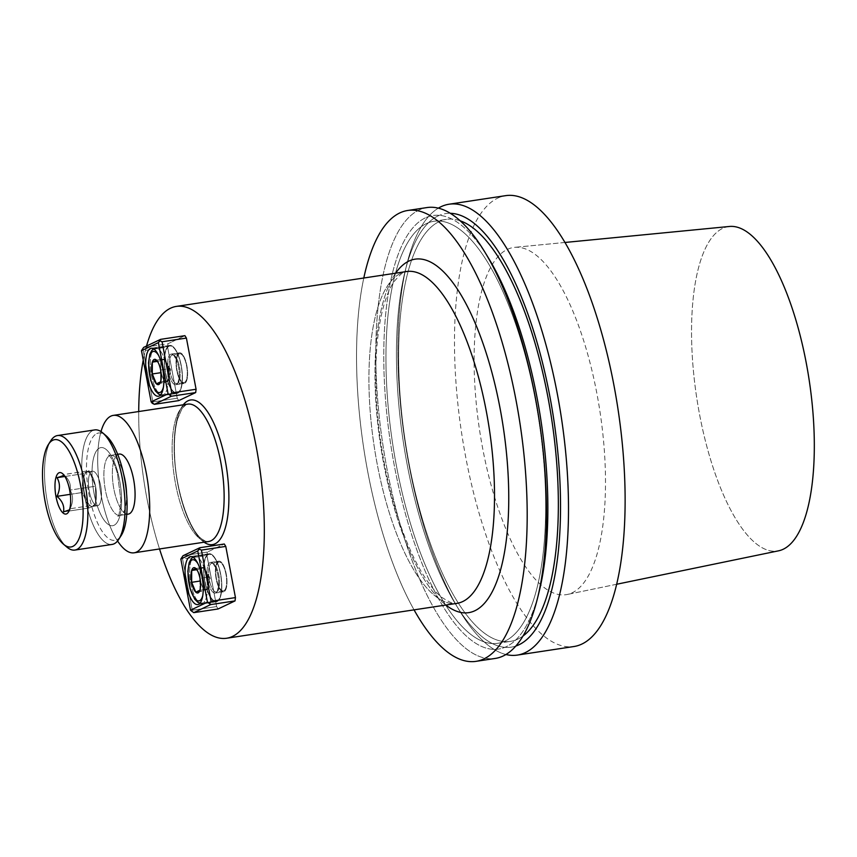 <?xml version="1.0" encoding="UTF-8"?>
<svg xmlns="http://www.w3.org/2000/svg" width="857" height="857" viewBox="0 0 857 857"><rect width="100%" height="100%" fill="white"/><g stroke="black" fill="none" stroke-linecap="round" stroke-linejoin="round"><path stroke-width="0.64" stroke-dasharray="4.29 3.21" d="M497.681 198.128A228.005 79.101 81.4 0 1 505.662 195.653A228.005 79.101 81.4 0 0 497.681 198.128A228.005 79.101 81.4 0 0 463.487 444.708A228.005 79.101 81.4 0 0 573.944 646.521A228.005 79.101 81.4 0 1 463.487 444.708A228.005 79.101 81.4 0 1 497.681 198.128M505.951 654.512A228.005 79.101 81.4 0 1 459.288 610.334A228.005 79.101 81.4 0 1 406.861 264.16A228.005 79.101 81.4 0 1 438.345 208.155A228.005 79.101 81.4 0 0 406.861 264.16A228.005 79.101 81.4 0 0 459.288 610.334A228.005 79.101 81.4 0 0 505.951 654.512M507.365 249.398A175.567 60.911 81.4 0 1 514.639 247.352A175.567 60.911 81.4 0 1 598.839 404.493A175.567 60.911 81.4 0 1 572.251 592.765A175.567 60.911 81.4 0 1 567.205 594.479A175.567 60.911 81.4 0 1 481.313 440.884A175.567 60.911 81.4 0 1 507.365 249.398A175.567 60.911 81.4 0 1 514.639 247.352A175.567 60.911 81.4 0 1 598.839 404.493A175.567 60.911 81.4 0 1 572.251 592.765A175.567 60.911 81.4 0 1 567.205 594.479A175.567 60.911 81.4 0 1 481.313 440.884A175.567 60.911 81.4 0 1 507.365 249.398M729.414 226.473A164.051 56.916 -98.6 0 0 696.655 397.327A164.051 56.916 -98.6 0 0 778.531 550.826A164.051 56.916 -98.6 0 1 696.655 397.327A164.051 56.916 -98.6 0 1 729.414 226.473M437.981 215.975A219.242 76.059 -98.6 0 0 405.104 271.23A219.242 76.059 -98.6 0 0 455.517 604.099A219.242 76.059 -98.6 0 0 515.839 646.039A219.242 76.059 -98.6 0 1 455.517 604.099L459.288 610.334L455.517 604.099A219.242 76.059 -98.6 0 1 405.104 271.23L406.861 264.16L405.104 271.23A219.242 76.059 -98.6 0 1 437.981 215.975A219.242 76.059 -98.6 0 1 450.311 213.307A219.242 76.059 -98.6 0 0 437.981 215.975M439.063 221.674A213.414 74.045 -98.6 0 0 407.064 452.485A213.414 74.045 -98.6 0 0 510.451 641.379A213.414 74.045 -98.6 0 0 523.049 635.98A213.414 74.045 -98.6 0 1 510.451 641.379A213.414 74.045 -98.6 0 1 407.064 452.485A213.414 74.045 -98.6 0 1 439.063 221.674A213.414 74.045 -98.6 0 1 446.54 219.36A213.414 74.045 -98.6 0 0 439.063 221.674M460.166 220.795A213.414 74.045 -98.6 0 0 446.54 219.36A213.414 74.045 -98.6 0 1 460.166 220.795M426.379 223.602A213.414 74.045 -98.6 0 0 394.37 454.403A213.414 74.045 -98.6 0 0 497.767 643.296A213.414 74.045 -98.6 0 0 539.01 421.205A213.414 74.045 -98.6 0 0 433.846 221.288A213.414 74.045 -98.6 0 0 426.379 223.602A213.414 74.045 -98.6 0 0 394.37 454.403A213.414 74.045 -98.6 0 0 497.767 643.296A213.414 74.045 -98.6 0 0 539.01 421.205A213.414 74.045 -98.6 0 0 433.846 221.288A213.414 74.045 -98.6 0 0 426.379 223.602M425.297 217.903A219.242 76.059 -98.6 0 0 394.445 466.272A219.242 76.059 -98.6 0 0 506.316 646.681A219.242 76.059 -98.6 0 0 539.192 591.426A219.242 76.059 -98.6 0 1 506.316 646.681A219.242 76.059 -98.6 0 1 394.445 466.272A219.242 76.059 -98.6 0 1 425.297 217.903A219.242 76.059 -98.6 0 1 488.79 258.557A219.242 76.059 -98.6 0 0 425.297 217.903M426.968 207.565A228.005 79.101 -98.6 0 0 418.987 210.04A228.005 79.101 -98.6 0 0 384.793 456.631A228.005 79.101 -98.6 0 0 495.25 658.433A228.005 79.101 -98.6 0 1 384.793 456.631A228.005 79.101 -98.6 0 1 418.987 210.04A228.005 79.101 -98.6 0 1 426.968 207.565M414.049 609.852A228.005 79.101 81.4 0 1 363.797 278.011A228.005 79.101 81.4 0 0 414.049 609.852M146.526 346.046A167.811 58.222 -98.6 0 0 143.248 360.09A167.811 58.222 -98.6 0 1 146.526 346.046M138.716 411.542A167.811 58.222 -98.6 0 0 159.531 548.962A167.811 58.222 -98.6 0 1 138.716 411.542M184.919 335.665L167.993 343.732L143.633 347.417L167.993 343.732L167.586 347.042L177.249 398.226L152.9 401.912L143.226 350.727L167.586 347.042L177.249 398.226L152.9 401.912L143.226 350.727L142.08 349.281L143.226 350.727L167.586 347.042L167.993 343.732L184.919 335.665M178.738 400.626L177.249 398.226L178.738 400.626M218.107 608.963L216.617 606.563L192.257 610.248L182.595 559.064L206.944 555.379L216.617 606.563L192.257 610.248L182.595 559.064L181.438 557.618L182.595 559.064L206.944 555.379L207.362 552.069L183.002 555.754L207.362 552.069L224.288 544.002L207.362 552.069L206.944 555.379L216.617 606.563L218.107 608.963M118.095 454.403A30.37 10.541 -98.6 0 0 113.542 487.247A30.37 10.541 -98.6 0 0 128.261 514.125A30.37 10.541 -98.6 0 1 113.542 487.247A30.37 10.541 -98.6 0 1 118.095 454.403A30.37 10.541 -98.6 0 1 119.166 454.071A30.37 10.541 -98.6 0 0 118.095 454.403M100.997 431.585A69.492 24.114 -98.6 0 0 117.57 540.992A69.492 24.114 -98.6 0 1 100.997 431.585M191.657 611.652L192.257 610.248L191.657 611.652M208.358 554.575A23.717 8.227 -98.6 0 0 204.802 580.221A23.717 8.227 -98.6 0 0 216.296 601.207A23.717 8.227 -98.6 0 0 217.121 600.95A23.717 8.227 -98.6 0 0 220.678 575.304A23.717 8.227 -98.6 0 0 209.194 554.318A23.717 8.227 -98.6 0 0 208.358 554.575A23.717 8.227 -98.6 0 0 204.802 580.221A23.717 8.227 -98.6 0 0 216.296 601.207A23.717 8.227 -98.6 0 0 217.121 600.95A23.717 8.227 -98.6 0 0 220.678 575.304A23.717 8.227 -98.6 0 0 209.194 554.318A23.717 8.227 -98.6 0 0 208.358 554.575M208.262 554.04A24.264 8.42 -98.6 0 0 204.619 580.275A24.264 8.42 -98.6 0 0 216.371 601.753A24.264 8.42 -98.6 0 0 221.063 576.504A24.264 8.42 -98.6 0 0 209.108 553.783A24.264 8.42 -98.6 0 0 208.262 554.04A24.264 8.42 -98.6 0 0 204.619 580.275A24.264 8.42 -98.6 0 0 216.371 601.753A24.264 8.42 -98.6 0 0 221.063 576.504A24.264 8.42 -98.6 0 0 209.108 553.783A24.264 8.42 -98.6 0 0 208.262 554.04M152.289 403.326L152.9 401.912L152.289 403.326M168.99 346.239A23.717 8.227 -98.6 0 0 165.444 371.884A23.717 8.227 -98.6 0 0 176.928 392.87A23.717 8.227 -98.6 0 0 181.513 368.199A23.717 8.227 -98.6 0 0 169.825 345.982A23.717 8.227 -98.6 0 0 168.99 346.239A23.717 8.227 -98.6 0 0 165.444 371.884A23.717 8.227 -98.6 0 0 176.928 392.87A23.717 8.227 -98.6 0 0 181.513 368.199A23.717 8.227 -98.6 0 0 169.825 345.982A23.717 8.227 -98.6 0 0 168.99 346.239M177.86 393.149A24.264 8.42 -98.6 0 0 181.491 366.914A24.264 8.42 -98.6 0 0 169.74 345.446A24.264 8.42 -98.6 0 0 165.058 370.695A24.264 8.42 -98.6 0 0 177.013 393.417A24.264 8.42 -98.6 0 0 177.86 393.149A24.264 8.42 -98.6 0 0 181.491 366.914A24.264 8.42 -98.6 0 0 169.74 345.446A24.264 8.42 -98.6 0 0 165.058 370.695A24.264 8.42 -98.6 0 0 177.013 393.417A24.264 8.42 -98.6 0 0 177.86 393.149M199.96 590.184L199.992 578.346L197.71 571.158L199.992 578.346L208.38 577.072L208.347 588.909L204.18 590.891L202.113 585.963A11.087 3.846 -98.6 0 0 206.269 589.905A11.087 3.846 -98.6 0 0 207.93 587.109A11.087 3.846 -98.6 0 0 208.369 582.985A11.087 3.846 -98.6 0 0 206.323 572.144A11.087 3.846 -98.6 0 0 205.38 570.269A11.087 3.846 -98.6 0 0 202.166 568.212L204.255 567.216L208.38 577.072L208.347 588.909L199.96 590.184L199.992 578.346L208.38 577.072L206.323 572.144A11.087 3.846 -98.6 0 0 205.38 570.269A11.087 3.846 -98.6 0 0 202.166 568.212A11.087 3.846 -98.6 0 0 200.067 575.122L200.088 569.209L204.255 567.216L195.857 568.491L204.255 567.216L206.323 572.144A11.087 3.846 -98.6 0 1 208.369 582.985A11.087 3.846 -98.6 0 1 207.93 587.109A11.087 3.846 -98.6 0 1 206.269 589.905L195.792 592.166L204.18 590.891L202.113 585.963A11.087 3.846 -98.6 0 0 206.269 589.905L208.347 588.909L199.96 590.184M200.067 575.122A11.087 3.846 -98.6 0 0 202.113 585.963A11.087 3.846 -98.6 0 1 200.067 575.122L200.088 569.209L196.778 569.701L202.166 568.212A11.087 3.846 -98.6 0 0 200.067 575.122L200.056 578.668L200.067 575.122M160.634 370.01L158.341 362.822L160.634 370.01L160.591 381.847L160.634 370.01L169.022 368.735L168.979 380.572L164.812 382.554L162.744 377.637A11.087 3.846 -98.6 0 0 166.901 381.569A11.087 3.846 -98.6 0 0 168.561 378.773A11.087 3.846 -98.6 0 0 169 374.659A11.087 3.846 -98.6 0 0 166.954 363.807L169.022 368.735L168.979 380.572L160.591 381.847L168.979 380.572L166.901 381.569L156.424 383.829L164.812 382.554L162.744 377.637A11.087 3.846 -98.6 0 0 166.901 381.569A11.087 3.846 -98.6 0 0 168.561 378.773A11.087 3.846 -98.6 0 0 169 374.659A11.087 3.846 -98.6 0 0 166.954 363.807A11.087 3.846 -98.6 0 0 166.012 361.933A11.087 3.846 -98.6 0 0 162.798 359.876L164.887 358.879L169.022 368.735L160.634 370.01M160.698 366.785L160.72 360.872L162.798 359.876A11.087 3.846 -98.6 0 0 160.698 366.785A11.087 3.846 -98.6 0 0 162.744 377.637A11.087 3.846 -98.6 0 1 160.698 366.785L160.72 360.872L157.409 361.365L160.72 360.872L164.887 358.879L156.499 360.154L164.887 358.879L166.954 363.807A11.087 3.846 -98.6 0 0 166.012 361.933A11.087 3.846 -98.6 0 0 162.798 359.876A11.087 3.846 -98.6 0 0 160.698 366.785L160.688 370.331L160.698 366.785M96.766 433.599A54.27 18.822 81.4 0 1 106.129 435.774A54.27 18.822 81.4 0 0 96.766 433.599A54.27 18.822 81.4 0 0 90.671 502.245A54.27 18.822 81.4 0 0 121.233 535.464A54.27 18.822 81.4 0 1 90.671 502.245A54.27 18.822 81.4 0 1 96.766 433.599M92.706 430.546A57.912 20.097 -98.6 0 0 84.029 493.171A57.912 20.097 -98.6 0 0 112.085 544.431A57.912 20.097 -98.6 0 1 84.029 493.171A57.912 20.097 -98.6 0 1 92.706 430.546A57.912 20.097 -98.6 0 1 94.741 429.914A57.912 20.097 -98.6 0 0 92.706 430.546M66.91 547.12A57.912 20.097 81.4 0 1 46.332 495.817A57.912 20.097 81.4 0 1 50.799 440.723A57.912 20.097 81.4 0 0 46.332 495.817A57.912 20.097 81.4 0 0 66.91 547.12M69.46 509.851L70.06 508.747C73.348 502.073 73.359 495.849 70.113 490.086C71.217 484.441 69.053 479.256 63.589 474.542L62.561 473.653L63.707 474.617L89.021 470.686L82.443 473.825L82.39 492.496L88.914 508.03L63.482 511.886L88.914 508.03L95.481 504.902L95.545 486.23L89.021 470.686L82.443 473.825L82.39 492.496L88.914 508.03L95.481 504.902L95.545 486.23L89.021 470.686L63.589 474.542C69.053 479.256 71.217 484.441 70.113 490.086L95.545 486.23L70.113 490.086C73.359 495.849 73.348 502.073 70.06 508.747L95.481 504.902L70.06 508.747L69.46 509.851M70.295 494.328L82.39 492.496L70.295 494.328M64.886 476.481L82.443 473.825L64.886 476.481M93.113 506.294A17.461 6.053 81.4 0 1 92.502 506.476A17.461 6.053 81.4 0 1 84.05 491.029A17.461 6.053 81.4 0 1 86.664 472.153A17.461 6.053 81.4 0 1 87.275 471.961A17.461 6.053 81.4 0 1 95.738 487.408A17.461 6.053 81.4 0 1 93.113 506.294A17.461 6.053 81.4 0 1 92.502 506.476A17.461 6.053 81.4 0 1 84.05 491.029A17.461 6.053 81.4 0 1 86.664 472.153A17.461 6.053 81.4 0 1 87.275 471.961A17.461 6.053 81.4 0 1 95.738 487.408A17.461 6.053 81.4 0 1 93.113 506.294M91.731 471.382A17.461 6.053 -98.6 0 0 89.107 490.268A17.461 6.053 -98.6 0 0 97.569 505.716A17.461 6.053 -98.6 0 0 98.18 505.523A17.461 6.053 -98.6 0 0 100.794 486.647A17.461 6.053 -98.6 0 0 92.342 471.2A17.461 6.053 -98.6 0 0 91.731 471.382A17.461 6.053 -98.6 0 0 89.107 490.268A17.461 6.053 -98.6 0 0 97.569 505.716A17.461 6.053 -98.6 0 0 98.18 505.523A17.461 6.053 -98.6 0 0 100.794 486.647A17.461 6.053 -98.6 0 0 92.342 471.2A17.461 6.053 -98.6 0 0 91.731 471.382M179.134 353.877A14.59 5.067 -98.6 0 0 176.949 369.656A14.59 5.067 -98.6 0 0 184.019 382.576A14.59 5.067 -98.6 0 0 186.837 367.396A14.59 5.067 -98.6 0 0 179.649 353.716A14.59 5.067 -98.6 0 0 179.134 353.877A14.59 5.067 -98.6 0 0 176.949 369.656A14.59 5.067 -98.6 0 0 184.019 382.576A14.59 5.067 -98.6 0 0 186.837 367.396A14.59 5.067 -98.6 0 0 179.649 353.716A14.59 5.067 -98.6 0 0 179.134 353.877M170.607 354.252A15.501 5.378 81.4 0 1 171.154 354.08A15.501 5.378 81.4 0 1 177.399 362.479A15.501 5.378 81.4 0 1 179.274 374.884A15.501 5.378 81.4 0 1 175.792 384.739A15.501 5.378 81.4 0 1 168.283 371.017A15.501 5.378 81.4 0 1 170.607 354.252A15.501 5.378 81.4 0 1 171.154 354.08A15.501 5.378 81.4 0 1 177.399 362.479A15.501 5.378 81.4 0 1 179.274 374.884A15.501 5.378 81.4 0 1 175.792 384.739A15.501 5.378 81.4 0 1 168.283 371.017A15.501 5.378 81.4 0 1 170.607 354.252M178.974 352.988A15.501 5.378 81.4 0 1 179.509 352.816A15.501 5.378 81.4 0 1 187.147 367.342A15.501 5.378 81.4 0 1 184.159 383.475A15.501 5.378 81.4 0 1 176.638 369.753A15.501 5.378 81.4 0 1 178.974 352.988A15.501 5.378 81.4 0 1 179.509 352.816A15.501 5.378 81.4 0 1 187.147 367.342A15.501 5.378 81.4 0 1 184.159 383.475A15.501 5.378 81.4 0 1 176.638 369.753A15.501 5.378 81.4 0 1 178.974 352.988M223.891 590.752A14.59 5.067 -98.6 0 0 226.087 574.972A14.59 5.067 -98.6 0 0 219.017 562.053A14.59 5.067 -98.6 0 0 218.503 562.213A14.59 5.067 -98.6 0 0 216.318 577.993A14.59 5.067 -98.6 0 0 223.388 590.912A14.59 5.067 -98.6 0 0 223.891 590.752A14.59 5.067 -98.6 0 0 226.087 574.972A14.59 5.067 -98.6 0 0 219.017 562.053A14.59 5.067 -98.6 0 0 218.503 562.213A14.59 5.067 -98.6 0 0 216.318 577.993A14.59 5.067 -98.6 0 0 223.388 590.912A14.59 5.067 -98.6 0 0 223.891 590.752M209.976 562.588A15.501 5.378 81.4 0 1 210.522 562.417A15.501 5.378 81.4 0 1 216.767 570.805A15.501 5.378 81.4 0 1 218.642 583.221A15.501 5.378 81.4 0 1 215.707 592.915A15.501 5.378 81.4 0 1 215.161 593.076A15.501 5.378 81.4 0 1 207.651 579.353A15.501 5.378 81.4 0 1 209.976 562.588A15.501 5.378 81.4 0 1 210.522 562.417A15.501 5.378 81.4 0 1 216.767 570.805A15.501 5.378 81.4 0 1 218.642 583.221A15.501 5.378 81.4 0 1 215.707 592.915A15.501 5.378 81.4 0 1 215.161 593.076A15.501 5.378 81.4 0 1 207.651 579.353A15.501 5.378 81.4 0 1 209.976 562.588M218.331 561.324A15.501 5.378 81.4 0 1 218.878 561.153A15.501 5.378 81.4 0 1 226.516 575.679A15.501 5.378 81.4 0 1 223.516 591.812A15.501 5.378 81.4 0 1 216.007 578.089A15.501 5.378 81.4 0 1 218.331 561.324A15.501 5.378 81.4 0 1 218.878 561.153A15.501 5.378 81.4 0 1 226.516 575.679A15.501 5.378 81.4 0 1 223.516 591.812A15.501 5.378 81.4 0 1 216.007 578.089A15.501 5.378 81.4 0 1 218.331 561.324M395.623 273.201A178.759 62.015 -98.6 0 0 380.551 445.201A178.759 62.015 -98.6 0 0 445.876 605.031A178.759 62.015 -98.6 0 1 380.551 445.201A178.759 62.015 -98.6 0 1 395.623 273.201M406.593 271.53A167.811 58.222 -98.6 0 0 374.155 446.176A167.811 58.222 -98.6 0 0 456.856 603.371A167.811 58.222 -98.6 0 1 374.155 446.176A167.811 58.222 -98.6 0 1 406.593 271.53C405.147 270.137 400.915 273.554 393.899 281.792C389.828 287.866 386.261 296.479 383.208 307.642C377.005 331.145 374.702 360.561 376.277 395.891C378.848 443.048 387.289 487.162 401.612 528.244C408.371 547.12 415.72 562.888 423.647 575.54C429.839 585.299 435.774 592.498 441.451 597.136C450.868 603.135 455.999 605.213 456.856 603.371C455.999 605.213 450.868 603.135 441.451 597.136C435.774 592.498 429.839 585.299 423.647 575.54C415.72 562.888 408.371 547.12 401.612 528.244C387.289 487.162 378.848 443.048 376.277 395.891C374.702 360.561 377.005 331.145 383.208 307.642C386.261 296.479 389.828 287.866 393.899 281.792C400.915 273.554 405.147 270.137 406.593 271.53M204.095 542.213A73.145 25.378 81.4 0 1 176.424 476.117A73.145 25.378 81.4 0 1 183.28 404.793A73.145 25.378 81.4 0 0 176.424 476.117A73.145 25.378 81.4 0 0 204.095 542.213M185.294 404.868A69.492 24.114 -98.6 0 0 174.871 480.027A69.492 24.114 -98.6 0 0 208.54 541.538A69.492 24.114 -98.6 0 1 174.871 480.027A69.492 24.114 -98.6 0 1 185.294 404.868A69.492 24.114 -98.6 0 1 187.726 404.118A69.492 24.114 -98.6 0 0 185.294 404.868M202.798 595.379A20.793 7.21 -98.6 0 0 198.031 563.885A20.793 7.21 -98.6 0 1 202.798 595.379M202.916 603.103A23.717 8.227 81.4 0 1 202.081 603.36A23.717 8.227 81.4 0 1 190.404 581.153A23.717 8.227 81.4 0 1 194.978 556.472A23.717 8.227 81.4 0 1 206.473 577.457A23.717 8.227 81.4 0 1 202.916 603.103A23.717 8.227 81.4 0 1 202.081 603.36A23.717 8.227 81.4 0 1 190.404 581.153A23.717 8.227 81.4 0 1 194.978 556.472A23.717 8.227 81.4 0 1 206.473 577.457A23.717 8.227 81.4 0 1 202.916 603.103M163.43 387.043A20.793 7.21 -98.6 0 0 158.663 355.548A20.793 7.21 -98.6 0 1 163.43 387.043M154.785 348.392A23.717 8.227 81.4 0 1 155.62 348.135A23.717 8.227 81.4 0 1 167.297 370.353A23.717 8.227 81.4 0 1 162.723 395.023A23.717 8.227 81.4 0 1 151.228 374.038A23.717 8.227 81.4 0 1 154.785 348.392A23.717 8.227 81.4 0 1 155.62 348.135A23.717 8.227 81.4 0 1 167.297 370.353A23.717 8.227 81.4 0 1 162.723 395.023A23.717 8.227 81.4 0 1 151.228 374.038A23.717 8.227 81.4 0 1 154.785 348.392M99.498 448.04A39.486 13.701 -98.6 0 0 99.316 511.275A39.486 13.701 -98.6 0 0 121.576 500.67A39.486 13.701 -98.6 0 0 99.498 448.04A39.486 13.701 -98.6 0 0 99.316 511.275A39.486 13.701 -98.6 0 0 121.576 500.67A39.486 13.701 -98.6 0 0 99.498 448.04M109.642 455.678A30.37 10.541 81.4 0 1 110.703 455.356A30.37 10.541 81.4 0 1 123.601 474.028A30.37 10.541 81.4 0 0 110.703 455.356L108.614 455.099C107.939 454.264 112.867 457.477 117.463 473.61L120.901 500.306C119.734 512.004 118.727 517.317 117.87 516.268L119.798 515.411A30.37 10.541 81.4 0 1 105.09 488.533A30.37 10.541 81.4 0 1 109.642 455.678A30.37 10.541 81.4 0 1 110.703 455.356L108.614 455.099C107.939 454.264 112.867 457.477 117.463 473.61L120.901 500.306C119.734 512.004 118.727 517.317 117.87 516.268L119.798 515.411A30.37 10.541 81.4 0 1 105.09 488.533A30.37 10.541 81.4 0 1 109.642 455.678M126.59 493.75A30.37 10.541 81.4 0 1 119.798 515.411A30.37 10.541 81.4 0 0 126.59 493.75M172.032 354.959A14.59 5.067 81.4 0 1 172.546 354.798A14.59 5.067 81.4 0 1 179.734 368.467A14.59 5.067 81.4 0 1 176.917 383.657A14.59 5.067 81.4 0 1 169.847 370.738A14.59 5.067 81.4 0 1 172.032 354.959A14.59 5.067 81.4 0 1 172.546 354.798A14.59 5.067 81.4 0 1 179.734 368.467A14.59 5.067 81.4 0 1 176.917 383.657A14.59 5.067 81.4 0 1 169.847 370.738A14.59 5.067 81.4 0 1 172.032 354.959M216.789 591.833A14.59 5.067 81.4 0 1 216.275 591.983A14.59 5.067 81.4 0 1 209.087 578.314A14.59 5.067 81.4 0 1 211.915 563.135A14.59 5.067 81.4 0 1 218.974 576.043A14.59 5.067 81.4 0 1 216.789 591.833A14.59 5.067 81.4 0 1 216.275 591.983A14.59 5.067 81.4 0 1 209.087 578.314A14.59 5.067 81.4 0 1 211.915 563.135A14.59 5.067 81.4 0 1 218.974 576.043A14.59 5.067 81.4 0 1 216.789 591.833M564.934 242.467L514.639 247.352L564.934 242.467M616.697 584.249L567.205 594.479L616.697 584.249M497.767 643.296L510.451 641.379L497.767 643.296M433.846 221.288L446.54 219.36L433.846 221.288M186.183 404.6L182.059 408.543L177.635 418.923C174.946 428.746 173.95 441.109 174.624 456.02C175.846 490.59 189.429 530.055 201.759 538.957C205.648 541.42 207.908 542.277 208.54 541.538C207.908 542.277 205.648 541.42 201.759 538.957C189.429 530.055 175.846 490.59 174.624 456.02C173.95 441.109 174.946 428.746 177.635 418.923L182.059 408.543L186.183 404.6L187.726 404.118L186.183 404.6M197.763 604.571L216.371 601.753L197.763 604.571M190.5 556.6L209.108 553.783L190.5 556.6M158.406 396.234L177.013 393.417L158.406 396.234M151.143 348.263L169.74 345.446L151.143 348.263M209.194 554.318L192.964 557.2L209.194 554.318M216.296 601.207L199.949 603.264L216.296 601.207M197.753 571.137L197.164 570.184L197.753 571.137M210.158 578.154L205.38 570.269L210.158 578.154L207.93 587.109L210.158 578.154M169.825 345.982L153.607 348.863L169.825 345.982M176.928 392.87L160.58 394.927L176.928 392.87M158.384 362.8L157.806 361.847L158.384 362.8M170.789 369.817L166.012 361.933L170.789 369.817L168.561 378.773L170.789 369.817M70.253 509.272L68.399 512.186L70.253 509.272M92.502 506.476L97.569 505.716L92.502 506.476M87.275 471.961L92.342 471.2L87.275 471.961M117.677 454.296L110.703 455.356L117.677 454.296M126.772 514.35L119.798 515.411L126.772 514.35M179.649 353.716L172.546 354.798C172.996 356.78 171.604 349.56 177.399 362.479C171.604 349.56 172.996 356.78 172.546 354.798L179.649 353.716M184.019 382.576L176.917 383.657C176.767 381.622 177.57 388.928 179.274 374.884C177.57 388.928 176.767 381.622 176.917 383.657L184.019 382.576M175.792 384.739L184.159 383.475L175.792 384.739M171.154 354.08L179.509 352.816L171.154 354.08M219.017 562.053L211.915 563.135C212.365 565.117 210.972 557.896 216.767 570.805C210.972 557.896 212.365 565.117 211.915 563.135L219.017 562.053M223.388 590.912L216.435 591.941C217.121 592.99 217.86 590.087 218.642 583.221C217.86 590.087 217.121 592.99 216.435 591.941L223.388 590.912M215.161 593.076L223.516 591.812L215.161 593.076M210.522 562.417L218.878 561.153L210.522 562.417"/><path stroke-width="1.29" d="M505.662 195.653A228.005 79.101 81.4 0 1 618.015 409.239A228.005 79.101 81.4 0 1 573.944 646.521A228.005 79.101 81.4 0 0 618.015 409.239A228.005 79.101 81.4 0 0 505.662 195.653L449.047 204.223A228.005 79.101 81.4 0 1 561.399 417.82A228.005 79.101 81.4 0 1 517.328 655.091A228.005 79.101 81.4 0 1 505.951 654.512A228.005 79.101 81.4 0 0 517.328 655.091L573.944 646.521L517.328 655.091A228.005 79.101 81.4 0 0 561.399 417.82A228.005 79.101 81.4 0 0 449.047 204.223L505.662 195.653M441.055 206.698A228.005 79.101 81.4 0 1 449.047 204.223A228.005 79.101 81.4 0 0 441.055 206.698A228.005 79.101 81.4 0 0 438.345 208.155A228.005 79.101 81.4 0 1 441.055 206.698M783.244 549.23A164.051 56.916 -98.6 0 0 808.097 373.309A164.051 56.916 -98.6 0 0 729.414 226.473L564.934 242.467L729.414 226.473A164.051 56.916 -98.6 0 1 808.097 373.309A164.051 56.916 -98.6 0 1 783.244 549.23A164.051 56.916 -98.6 0 1 778.531 550.826A164.051 56.916 -98.6 0 0 783.244 549.23M515.839 646.039A219.242 76.059 -98.6 0 0 553.697 418.977A219.242 76.059 -98.6 0 0 450.311 213.307A219.242 76.059 -98.6 0 1 553.697 418.977A219.242 76.059 -98.6 0 1 515.839 646.039M523.049 635.98A213.414 74.045 -98.6 0 0 551.694 419.287A213.414 74.045 -98.6 0 0 460.166 220.795A213.414 74.045 -98.6 0 1 551.694 419.287A213.414 74.045 -98.6 0 1 523.049 635.98M539.192 591.426A219.242 76.059 -98.6 0 0 488.79 258.557L485.008 252.322A228.005 79.101 -98.6 0 0 426.968 207.565A228.005 79.101 -98.6 0 1 485.008 252.322A228.005 79.101 -98.6 0 1 537.435 598.497A228.005 79.101 -98.6 0 0 485.008 252.322L488.79 258.557A219.242 76.059 -98.6 0 1 539.192 591.426L537.435 598.497A228.005 79.101 -98.6 0 1 503.241 655.959A228.005 79.101 -98.6 0 0 537.435 598.497L539.192 591.426M495.25 658.433A228.005 79.101 -98.6 0 0 503.241 655.959A228.005 79.101 -98.6 0 1 495.25 658.433L476.01 661.347A228.005 79.101 81.4 0 1 414.049 609.852A228.005 79.101 81.4 0 0 476.01 661.347L495.25 658.433M399.748 212.954A228.005 79.101 81.4 0 1 407.728 210.479A228.005 79.101 81.4 0 1 520.081 424.076A228.005 79.101 81.4 0 1 476.01 661.347A228.005 79.101 81.4 0 0 520.081 424.076A228.005 79.101 81.4 0 0 407.728 210.479L426.968 207.565L407.728 210.479A228.005 79.101 81.4 0 0 399.748 212.954A228.005 79.101 81.4 0 0 363.797 278.011A228.005 79.101 81.4 0 1 399.748 212.954M170.511 308.22A167.811 58.222 -98.6 0 0 146.526 346.046A167.811 58.222 -98.6 0 1 170.511 308.22A167.811 58.222 -98.6 0 1 176.392 306.399A167.811 58.222 -98.6 0 0 170.511 308.22M143.248 360.09A167.811 58.222 -98.6 0 0 138.716 411.542A167.811 58.222 -98.6 0 1 143.248 360.09M159.531 548.962A167.811 58.222 -98.6 0 0 226.644 638.24A167.811 58.222 -98.6 0 0 232.526 636.419A167.811 58.222 -98.6 0 0 257.689 454.928A167.811 58.222 -98.6 0 0 176.392 306.399A167.811 58.222 -98.6 0 1 257.689 454.928A167.811 58.222 -98.6 0 1 232.526 636.419A167.811 58.222 -98.6 0 1 226.644 638.24A167.811 58.222 -98.6 0 1 159.531 548.962M184.919 335.665L186.408 338.076L162.059 341.761L171.732 392.945L196.082 389.26L186.408 338.076L162.059 341.761L171.732 392.945L170.168 394.809L171.314 396.255L154.389 404.322L178.738 400.626L195.675 392.57L171.314 396.255L154.389 404.322L152.289 403.326L151.143 401.869L168.068 393.813L158.395 342.618L141.469 350.684L151.143 401.869L168.068 393.813L171.314 396.255L195.675 392.57L196.082 389.26L186.408 338.076L184.919 335.665L160.57 339.361L159.959 340.765L162.059 341.761L159.959 340.765L158.395 342.618L141.469 350.684L151.143 401.869L154.389 404.322L178.738 400.626L195.675 392.57L196.082 389.26L171.732 392.945L170.168 394.809L168.068 393.813L158.395 342.618L160.57 339.361L184.919 335.665M218.107 608.963L235.043 600.896L210.683 604.592L193.746 612.648L218.107 608.963L235.043 600.896L210.683 604.592L193.746 612.648L190.511 610.205L207.437 602.15L197.763 550.955L180.838 559.021L190.511 610.205L207.437 602.15L197.763 550.955L199.327 549.101L201.416 550.098L211.09 601.282L235.45 597.597L225.777 546.402L201.416 550.098L211.09 601.282L209.536 603.146L210.683 604.592L207.437 602.15L209.536 603.146L211.09 601.282L235.45 597.597L235.043 600.896L235.45 597.597L225.777 546.402L201.416 550.098L199.327 549.101L199.927 547.698L224.288 544.002L225.777 546.402L224.288 544.002L199.927 547.698L197.763 550.955L180.838 559.021L183.002 555.754L199.927 547.698L183.002 555.754L180.838 559.021L190.511 610.205L193.746 612.648L218.107 608.963M128.261 514.125A30.37 10.541 -98.6 0 0 134.131 482.523A30.37 10.541 -98.6 0 0 119.166 454.071L117.677 454.296L119.166 454.071A30.37 10.541 -98.6 0 1 134.131 482.523A30.37 10.541 -98.6 0 1 128.261 514.125L126.772 514.35L128.261 514.125M110.864 416.138A69.492 24.114 -98.6 0 0 100.997 431.585A69.492 24.114 -98.6 0 1 110.864 416.138A69.492 24.114 -98.6 0 1 113.306 415.388A69.492 24.114 -98.6 0 0 110.864 416.138M117.57 540.992A69.492 24.114 -98.6 0 0 134.11 552.808A69.492 24.114 -98.6 0 0 147.543 480.488A69.492 24.114 -98.6 0 0 113.306 415.388L187.726 404.118A69.492 24.114 -98.6 0 1 221.974 469.218A69.492 24.114 -98.6 0 1 208.54 541.538A69.492 24.114 -98.6 0 0 221.974 469.218A69.492 24.114 -98.6 0 0 187.726 404.118L113.306 415.388A69.492 24.114 -98.6 0 1 147.543 480.488A69.492 24.114 -98.6 0 1 134.11 552.808L208.54 541.538L134.11 552.808A69.492 24.114 -98.6 0 1 117.57 540.992M189.654 556.857A24.264 8.42 81.4 0 1 190.5 556.6A24.264 8.42 81.4 0 1 202.456 579.321A24.264 8.42 81.4 0 1 197.763 604.571A24.264 8.42 81.4 0 1 186.012 583.092A24.264 8.42 81.4 0 1 189.654 556.857A24.264 8.42 81.4 0 1 190.5 556.6A24.264 8.42 81.4 0 1 202.456 579.321A24.264 8.42 81.4 0 1 197.763 604.571A24.264 8.42 81.4 0 1 186.012 583.092A24.264 8.42 81.4 0 1 189.654 556.857M143.633 347.417L160.57 339.361L143.633 347.417L141.469 350.684L143.633 347.417M159.252 395.966A24.264 8.42 81.4 0 1 158.406 396.234A24.264 8.42 81.4 0 1 146.451 373.513A24.264 8.42 81.4 0 1 151.143 348.263A24.264 8.42 81.4 0 1 162.894 369.731A24.264 8.42 81.4 0 1 159.252 395.966A24.264 8.42 81.4 0 1 158.406 396.234A24.264 8.42 81.4 0 1 146.451 373.513A24.264 8.42 81.4 0 1 151.143 348.263A24.264 8.42 81.4 0 1 162.894 369.731A24.264 8.42 81.4 0 1 159.252 395.966M199.96 590.184A12.801 4.446 -98.6 0 0 200.11 589.627A12.801 4.446 -98.6 0 0 199.992 578.346A12.801 4.446 -98.6 0 0 197.164 570.184A12.801 4.446 -98.6 0 0 195.857 568.491A12.801 4.446 -98.6 0 0 191.689 570.473A12.801 4.446 -98.6 0 0 191.657 582.31A12.801 4.446 -98.6 0 0 195.792 592.166A12.801 4.446 -98.6 0 0 199.96 590.184L200.163 589.391L199.96 590.184A12.801 4.446 -98.6 0 0 200.11 589.627A12.801 4.446 -98.6 0 0 199.992 578.346A12.801 4.446 -98.6 0 0 197.164 570.184A12.801 4.446 -98.6 0 0 195.857 568.491L191.689 570.473L191.657 582.31L195.792 592.166L199.96 590.184A12.801 4.446 -98.6 0 1 195.792 592.166L199.96 590.184M197.71 571.158L195.857 568.491A12.801 4.446 -98.6 0 0 191.689 570.473A12.801 4.446 -98.6 0 0 191.657 582.31A12.801 4.446 -98.6 0 0 195.792 592.166L191.657 582.31L200.045 581.046L200.056 578.668L200.045 581.046L191.657 582.31L191.689 570.473L196.778 569.701L191.689 570.473L195.857 568.491L197.71 571.158M200.506 582.139L200.045 581.046L200.506 582.139M152.332 362.136A12.801 4.446 -98.6 0 0 152.289 373.973A12.801 4.446 -98.6 0 0 156.424 383.829A12.801 4.446 -98.6 0 0 160.591 381.847A12.801 4.446 -98.6 0 0 160.752 381.29A12.801 4.446 -98.6 0 0 160.634 370.01A12.801 4.446 -98.6 0 0 157.806 361.847A12.801 4.446 -98.6 0 0 156.499 360.154A12.801 4.446 -98.6 0 0 152.332 362.136L152.289 373.973L156.424 383.829L160.591 381.847L160.805 381.054L160.591 381.847A12.801 4.446 -98.6 0 0 160.752 381.29A12.801 4.446 -98.6 0 0 160.634 370.01A12.801 4.446 -98.6 0 0 157.806 361.847A12.801 4.446 -98.6 0 0 156.499 360.154L152.332 362.136A12.801 4.446 -98.6 0 0 152.289 373.973A12.801 4.446 -98.6 0 0 156.424 383.829A12.801 4.446 -98.6 0 0 160.591 381.847L156.424 383.829L152.289 373.973L160.688 372.709L160.688 370.331L160.688 372.709L152.289 373.973L152.332 362.136L157.409 361.365L152.332 362.136A12.801 4.446 -98.6 0 1 156.499 360.154L152.332 362.136M158.341 362.822L156.499 360.154L158.341 362.822M161.148 373.802L160.688 372.709L161.148 373.802M106.129 435.774A54.27 18.822 81.4 0 1 125.411 483.841A54.27 18.822 81.4 0 1 121.233 535.464L118.812 539.257A57.912 20.097 -98.6 0 0 123.279 484.162A57.912 20.097 -98.6 0 0 102.701 432.86A57.912 20.097 -98.6 0 0 94.741 429.914L57.526 435.549A57.912 20.097 81.4 0 1 85.582 486.808A57.912 20.097 81.4 0 1 76.905 549.444A57.912 20.097 81.4 0 1 74.87 550.065A57.912 20.097 81.4 0 1 66.91 547.12A57.912 20.097 81.4 0 0 74.87 550.065A57.912 20.097 81.4 0 0 76.905 549.444A57.912 20.097 81.4 0 0 85.582 486.808A57.912 20.097 81.4 0 0 57.526 435.549A57.912 20.097 81.4 0 0 50.799 440.723A57.912 20.097 81.4 0 1 57.526 435.549L94.741 429.914A57.912 20.097 -98.6 0 1 102.701 432.86A57.912 20.097 -98.6 0 1 123.279 484.162A57.912 20.097 -98.6 0 1 118.812 539.257A57.912 20.097 -98.6 0 1 114.11 543.809A57.912 20.097 -98.6 0 0 118.812 539.257L121.233 535.464A54.27 18.822 81.4 0 0 125.411 483.841A54.27 18.822 81.4 0 0 106.129 435.774L102.701 432.86L106.129 435.774M72.845 546.391A54.27 18.822 -98.6 0 0 78.94 477.735A54.27 18.822 -98.6 0 0 48.378 444.515A54.27 18.822 -98.6 0 0 44.2 496.139A54.27 18.822 -98.6 0 0 63.482 544.216A54.27 18.822 -98.6 0 0 72.845 546.391A54.27 18.822 -98.6 0 0 78.94 477.735A54.27 18.822 -98.6 0 0 48.378 444.515A54.27 18.822 -98.6 0 0 44.2 496.139A54.27 18.822 -98.6 0 0 63.482 544.216A54.27 18.822 -98.6 0 0 72.845 546.391M58.94 472.807A20.975 7.274 81.4 0 1 62.561 473.653A20.975 7.274 81.4 0 1 70.017 492.229A20.975 7.274 81.4 0 1 68.399 512.186A20.975 7.274 81.4 0 1 62.754 512.711A20.975 7.274 81.4 0 1 55.223 491.157A20.975 7.274 81.4 0 1 58.94 472.807A20.975 7.274 81.4 0 1 62.561 473.653A20.975 7.274 81.4 0 1 70.017 492.229A20.975 7.274 81.4 0 1 68.399 512.186A20.975 7.274 81.4 0 1 62.754 512.711A20.975 7.274 81.4 0 1 55.223 491.157A20.975 7.274 81.4 0 1 58.94 472.807M112.085 544.431A57.912 20.097 -98.6 0 0 114.11 543.809A57.912 20.097 -98.6 0 1 112.085 544.431L74.87 550.065L112.085 544.431M63.482 511.886L69.46 509.851L63.482 511.886C64.564 506.176 62.39 500.991 56.958 496.342L70.295 494.328L56.958 496.342C62.39 500.991 64.564 506.176 63.482 511.886M63.589 474.542C64.671 475.089 62.475 476.138 57.023 477.67C60.269 483.359 60.247 489.583 56.958 496.342C60.247 489.583 60.269 483.359 57.023 477.67L64.886 476.481L57.023 477.67C62.475 476.138 64.671 475.089 63.589 474.542M474.907 610.72A178.759 62.015 -98.6 0 0 495.539 386.882A178.759 62.015 -98.6 0 0 395.623 273.201A178.759 62.015 -98.6 0 1 495.539 386.882A178.759 62.015 -98.6 0 1 474.907 610.72A178.759 62.015 -98.6 0 1 445.876 605.031A178.759 62.015 -98.6 0 0 474.907 610.72M462.726 601.55A167.811 58.222 -98.6 0 0 487.89 420.059A167.811 58.222 -98.6 0 0 406.593 271.53L176.392 306.399L406.593 271.53A167.811 58.222 -98.6 0 1 487.89 420.059A167.811 58.222 -98.6 0 1 462.726 601.55A167.811 58.222 -98.6 0 1 456.856 603.371A167.811 58.222 -98.6 0 0 462.726 601.55M188.004 400.787A73.145 25.378 81.4 0 1 227.63 476.203A73.145 25.378 81.4 0 1 204.095 542.213A73.145 25.378 81.4 0 0 227.63 476.203A73.145 25.378 81.4 0 0 188.004 400.787A73.145 25.378 81.4 0 0 183.28 404.793A73.145 25.378 81.4 0 1 188.004 400.787M199.67 600.661A20.793 7.21 -98.6 0 0 202.798 595.379A20.793 7.21 -98.6 0 1 199.67 600.661A20.793 7.21 -98.6 0 1 188.09 575.347A20.793 7.21 -98.6 0 1 198.031 563.885A20.793 7.21 -98.6 0 0 188.09 575.347A20.793 7.21 -98.6 0 0 199.67 600.661M152.621 351.659A20.793 7.21 -98.6 0 0 151.111 381.022A20.793 7.21 -98.6 0 0 163.43 387.043A20.793 7.21 -98.6 0 1 151.111 381.022A20.793 7.21 -98.6 0 1 152.621 351.659A20.793 7.21 -98.6 0 1 158.663 355.548A20.793 7.21 -98.6 0 0 152.621 351.659M123.601 474.028A30.37 10.541 81.4 0 1 126.59 493.75A30.37 10.541 81.4 0 0 123.601 474.028M778.531 550.826L616.697 584.249L778.531 550.826M456.856 603.371L226.644 638.24L456.856 603.371M199.949 603.264L197.978 602.428L194.743 599.247L190.093 588.759L187.854 571.319L189.183 562.578L191.347 558.56L192.964 557.2L191.347 558.56L189.183 562.578L187.854 571.319L190.093 588.759L194.743 599.247L197.978 602.428L199.949 603.264M160.58 394.927L158.609 394.091L155.374 390.921L150.725 380.433L148.486 362.982L149.825 354.241L151.893 350.331L153.607 348.863L151.893 350.331L149.825 354.241L148.486 362.982L150.725 380.433L155.374 390.921L158.609 394.091L160.58 394.927M63.482 544.216L66.91 547.12L63.482 544.216M48.378 444.515L50.799 440.723L48.378 444.515"/></g></svg>
